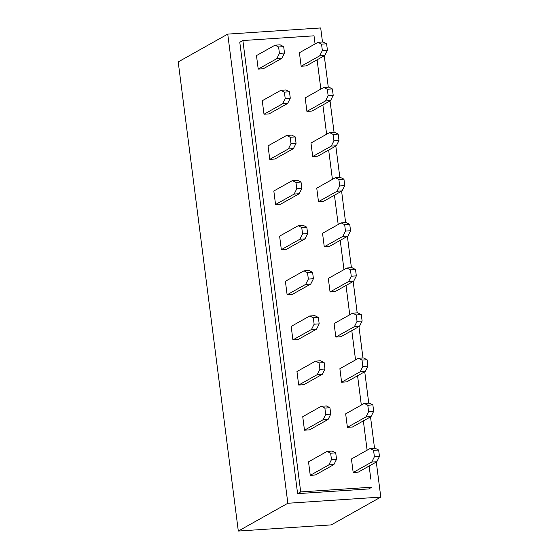 <?xml version="1.0" encoding="UTF-8"?>
<svg xmlns="http://www.w3.org/2000/svg" width="559" height="559" viewBox="0 0 559 559"><rect width="100%" height="100%" fill="white"/><g stroke="black" fill="none" stroke-linecap="round" stroke-linejoin="round"><path stroke-width="0.84" d="M380.791 497.091L331.256 524.887L380.791 497.091L287.843 503.261L227.744 34.113L178.209 61.909L238.309 531.05L287.843 503.261L238.309 531.05L331.256 524.887L238.309 531.05L178.209 61.909L227.744 34.113L287.843 503.261L380.791 497.091L376.298 462.02L380.791 497.091M320.691 27.95L322.494 42.023L320.691 27.95L227.744 34.113L320.691 27.95M324.255 55.781L328.28 87.155L324.255 55.781M330.041 100.92L334.058 132.294L330.041 100.92M335.819 146.06L339.844 177.434L335.819 146.06M341.605 191.192L345.623 222.566L341.605 191.192M347.384 236.331L351.408 267.705L347.384 236.331M353.169 281.47L357.187 312.844L353.169 281.47M358.955 326.603L362.973 357.977L358.955 326.603M364.734 371.742L368.751 403.116L364.734 371.742M370.519 416.881L374.537 448.255L370.519 416.881M368.751 488.929L297.605 493.646L239.783 42.274L297.605 493.646L368.751 488.929L371.847 487.196L300.7 491.913L297.605 493.646L300.7 491.913L242.879 40.541L239.783 42.274L242.879 40.541L314.025 35.818L315.066 43.951L314.025 35.818L242.879 40.541L300.7 491.913L371.847 487.196L368.751 488.929M333.898 464.571L315.325 474.989L333.898 464.571L336.539 459.281L333.898 464.571L328.832 464.906L331.466 459.617L330.648 453.216L327.099 451.399L308.519 461.825L310.252 475.332L328.832 464.906L333.898 464.571M332.165 451.064L335.721 452.881L336.539 459.281L331.466 459.617L328.832 464.906L310.252 475.332L315.325 474.989L310.252 475.332L308.519 461.825L327.099 451.399L330.648 453.216L335.721 452.881L332.165 451.064L327.099 451.399L332.165 451.064M336.539 459.281L335.721 452.881L330.648 453.216L331.466 459.617L336.539 459.281M361.296 314.626L362.12 321.02L359.479 326.309L340.899 336.735L359.479 326.309L362.12 321.02L357.047 321.355L356.23 314.962L352.673 313.145L334.1 323.563L335.833 337.07L354.406 326.645L357.047 321.355L354.406 326.645L359.479 326.309L354.406 326.645L335.833 337.07L340.899 336.735L335.833 337.07L334.1 323.563L352.673 313.145L356.23 314.962L361.296 314.626L357.746 312.802L361.296 314.626L356.23 314.962L357.047 321.355L362.12 321.02L361.296 314.626M357.746 312.802L352.673 313.145L357.746 312.802M367.081 359.758L367.899 366.159L365.258 371.449L346.685 381.874L365.258 371.449L367.899 366.159L362.833 366.494L362.008 360.094L358.459 358.277L339.879 368.702L341.612 382.209L360.192 371.784L362.833 366.494L360.192 371.784L365.258 371.449L360.192 371.784L341.612 382.209L346.685 381.874L341.612 382.209L339.879 368.702L358.459 358.277L362.008 360.094L367.081 359.758L363.532 357.942L367.081 359.758L362.008 360.094L362.833 366.494L367.899 366.159L367.081 359.758M363.532 357.942L358.459 358.277L363.532 357.942M364.237 403.416L345.665 413.842L347.398 427.342L365.97 416.923L368.612 411.634L367.794 405.233L364.237 403.416L367.794 405.233L372.86 404.898L373.685 411.291L371.043 416.588L352.463 427.006L371.043 416.588L373.685 411.291L368.612 411.634L365.97 416.923L371.043 416.588L365.97 416.923L347.398 427.342L352.463 427.006L347.398 427.342L345.665 413.842L364.237 403.416L369.31 403.081L372.86 404.898L369.31 403.081L364.237 403.416M370.023 448.556L351.443 458.974L353.176 472.481L371.756 462.062L374.397 456.766L373.573 450.372L370.023 448.556L373.573 450.372L378.646 450.037L379.463 456.43L376.822 461.72L358.249 472.145L376.822 461.72L379.463 456.43L374.397 456.766L371.756 462.062L376.822 461.72L371.756 462.062L353.176 472.481L358.249 472.145L353.176 472.481L351.443 458.974L370.023 448.556L375.096 448.22L378.646 450.037L375.096 448.22L370.023 448.556M328.119 419.432L309.539 429.857L328.119 419.432L330.753 414.142L328.119 419.432L323.046 419.767L325.687 414.478L324.87 408.084L321.313 406.26L302.74 416.686L304.473 430.192L323.046 419.767L328.119 419.432M326.386 405.925L329.936 407.742L330.753 414.142L325.687 414.478L323.046 419.767L304.473 430.192L309.539 429.857L304.473 430.192L302.74 416.686L321.313 406.26L324.87 408.084L329.936 407.742L326.386 405.925L321.313 406.26L326.386 405.925M322.333 374.292L303.761 384.718L322.333 374.292L324.975 369.003L322.333 374.292L317.26 374.635L319.902 369.338L319.084 362.945L315.535 361.128L296.955 371.546L298.688 385.053L317.26 374.635L322.333 374.292M320.6 360.793L324.157 362.609L324.975 369.003L319.902 369.338L317.26 374.635L298.688 385.053L303.761 384.718L298.688 385.053L296.955 371.546L315.535 361.128L319.084 362.945L324.157 362.609L320.6 360.793L315.535 361.128L320.6 360.793M316.555 329.16L297.975 339.579L316.555 329.16L319.189 323.871L316.555 329.16L311.482 329.496L314.123 324.206L313.306 317.805L309.749 315.989L291.176 326.414L292.902 339.914L311.482 329.496L316.555 329.16M314.822 315.653L318.371 317.47L319.189 323.871L314.123 324.206L311.482 329.496L292.902 339.914L297.975 339.579L292.902 339.914L291.176 326.414L309.749 315.989L313.306 317.805L318.371 317.47L314.822 315.653L309.749 315.989L314.822 315.653M310.769 284.021L292.196 294.446L310.769 284.021L313.41 278.731L310.769 284.021L305.696 284.356L308.337 279.067L307.52 272.666L303.97 270.849L285.39 281.275L287.123 294.782L305.696 284.356L310.769 284.021M309.036 270.514L312.593 272.331L313.41 278.731L308.337 279.067L305.696 284.356L287.123 294.782L292.196 294.446L287.123 294.782L285.39 281.275L303.97 270.849L307.52 272.666L312.593 272.331L309.036 270.514L303.97 270.849L309.036 270.514M304.99 238.882L286.411 249.307L304.99 238.882L307.625 233.592L304.99 238.882L299.917 239.217L302.559 233.928L301.741 227.534L298.185 225.717L279.612 236.136L281.338 249.642L299.917 239.217L304.99 238.882M303.257 225.382L306.807 227.199L307.625 233.592L302.559 233.928L299.917 239.217L281.338 249.642L286.411 249.307L281.338 249.642L279.612 236.136L298.185 225.717L301.741 227.534L306.807 227.199L303.257 225.382L298.185 225.717L303.257 225.382M299.205 193.749L280.632 204.168L299.205 193.749L301.846 188.453L299.205 193.749L294.132 194.085L296.773 188.795L295.956 182.395L292.406 180.578L273.826 190.996L275.559 204.503L294.132 194.085L299.205 193.749M297.472 180.243L301.028 182.059L301.846 188.453L296.773 188.795L294.132 194.085L275.559 204.503L280.632 204.168L275.559 204.503L273.826 190.996L292.406 180.578L295.956 182.395L301.028 182.059L297.472 180.243L292.406 180.578L297.472 180.243M293.426 148.61L274.846 159.029L293.426 148.61L296.06 143.321L293.426 148.61L288.353 148.946L290.994 143.656L290.177 137.255L286.62 135.439L268.047 145.864L269.773 159.371L288.353 148.946L293.426 148.61M291.693 135.103L295.243 136.92L296.06 143.321L290.994 143.656L288.353 148.946L269.773 159.371L274.846 159.029L269.773 159.371L268.047 145.864L286.62 135.439L290.177 137.255L295.243 136.92L291.693 135.103L286.62 135.439L291.693 135.103M287.64 103.471L269.068 113.896L287.64 103.471L290.282 98.181L287.64 103.471L282.568 103.806L285.209 98.517L284.391 92.123L280.842 90.306L262.262 100.725L263.995 114.232L282.568 103.806L287.64 103.471M285.908 89.964L289.464 91.781L290.282 98.181L285.209 98.517L282.568 103.806L263.995 114.232L269.068 113.896L263.995 114.232L262.262 100.725L280.842 90.306L284.391 92.123L289.464 91.781L285.908 89.964L280.842 90.306L285.908 89.964M281.862 58.339L263.282 68.757L281.862 58.339L284.496 53.042L281.862 58.339L276.789 58.674L279.43 53.378L278.613 46.984L275.056 45.167L256.483 55.586L258.209 69.092L276.789 58.674L281.862 58.339M280.129 44.832L283.679 46.649L284.496 53.042L279.43 53.378L276.789 58.674L258.209 69.092L263.282 68.757L258.209 69.092L256.483 55.586L275.056 45.167L278.613 46.984L283.679 46.649L280.129 44.832L275.056 45.167L280.129 44.832M326.603 43.798L327.427 50.198L324.786 55.488L306.206 65.913L324.786 55.488L327.427 50.198L322.354 50.534L321.537 44.133L317.98 42.316L299.407 52.742L301.14 66.248L319.713 55.823L322.354 50.534L319.713 55.823L324.786 55.488L319.713 55.823L301.14 66.248L306.206 65.913L301.14 66.248L299.407 52.742L317.98 42.316L321.537 44.133L326.603 43.798L323.053 41.981L326.603 43.798L321.537 44.133L322.354 50.534L327.427 50.198L326.603 43.798M323.053 41.981L317.98 42.316L323.053 41.981M332.388 88.937L333.206 95.337L330.565 100.627L311.992 111.045L330.565 100.627L333.206 95.337L328.133 95.673L327.315 89.272L323.766 87.456L305.186 97.881L306.919 111.381L325.499 100.962L328.133 95.673L325.499 100.962L330.565 100.627L325.499 100.962L306.919 111.381L311.992 111.045L306.919 111.381L305.186 97.881L323.766 87.456L327.315 89.272L332.388 88.937L328.832 87.12L332.388 88.937L327.315 89.272L328.133 95.673L333.206 95.337L332.388 88.937M328.832 87.12L323.766 87.456L328.832 87.12M338.167 134.076L338.992 140.47L336.35 145.759L317.771 156.185L336.35 145.759L338.992 140.47L333.919 140.805L333.101 134.412L329.544 132.595L310.972 143.013L312.705 156.52L331.277 146.102L333.919 140.805L331.277 146.102L336.35 145.759L331.277 146.102L312.705 156.52L317.771 156.185L312.705 156.52L310.972 143.013L329.544 132.595L333.101 134.412L338.167 134.076L334.617 132.259L338.167 134.076L333.101 134.412L333.919 140.805L338.992 140.47L338.167 134.076M334.617 132.259L329.544 132.595L334.617 132.259M343.953 179.208L344.77 185.609L342.129 190.898L323.556 201.324L342.129 190.898L344.77 185.609L339.697 185.944L338.88 179.551L335.33 177.727L316.75 188.152L318.483 201.659L337.063 191.234L339.697 185.944L337.063 191.234L342.129 190.898L337.063 191.234L318.483 201.659L323.556 201.324L318.483 201.659L316.75 188.152L335.33 177.727L338.88 179.551L343.953 179.208L340.403 177.392L343.953 179.208L338.88 179.551L339.697 185.944L344.77 185.609L343.953 179.208M340.403 177.392L335.33 177.727L340.403 177.392M349.731 224.348L350.556 230.748L347.915 236.038L329.335 246.456L347.915 236.038L350.556 230.748L345.483 231.084L344.665 224.683L341.109 222.866L322.536 233.292L324.269 246.798L342.842 236.373L345.483 231.084L342.842 236.373L347.915 236.038L342.842 236.373L324.269 246.798L329.335 246.456L324.269 246.798L322.536 233.292L341.109 222.866L344.665 224.683L349.731 224.348L346.182 222.531L349.731 224.348L344.665 224.683L345.483 231.084L350.556 230.748L349.731 224.348M346.182 222.531L341.109 222.866L346.182 222.531M355.517 269.487L356.335 275.88L353.693 281.177L335.12 291.595L353.693 281.177L356.335 275.88L351.262 276.216L350.444 269.822L346.894 268.006L328.315 278.424L330.048 291.931L348.627 281.512L351.262 276.216L348.627 281.512L353.693 281.177L348.627 281.512L330.048 291.931L335.12 291.595L330.048 291.931L328.315 278.424L346.894 268.006L350.444 269.822L355.517 269.487L351.967 267.67L355.517 269.487L350.444 269.822L351.262 276.216L356.335 275.88L355.517 269.487M351.967 267.67L346.894 268.006L351.967 267.67M367.794 405.233L368.612 411.634L373.685 411.291L372.86 404.898L367.794 405.233M373.573 450.372L374.397 456.766L379.463 456.43L378.646 450.037L373.573 450.372M330.753 414.142L329.936 407.742L324.87 408.084L325.687 414.478L330.753 414.142M324.975 369.003L324.157 362.609L319.084 362.945L319.902 369.338L324.975 369.003M319.189 323.871L318.371 317.47L313.306 317.805L314.123 324.206L319.189 323.871M313.41 278.731L312.593 272.331L307.52 272.666L308.337 279.067L313.41 278.731M307.625 233.592L306.807 227.199L301.741 227.534L302.559 233.928L307.625 233.592M301.846 188.453L301.028 182.059L295.956 182.395L296.773 188.795L301.846 188.453M296.06 143.321L295.243 136.92L290.177 137.255L290.994 143.656L296.06 143.321M290.282 98.181L289.464 91.781L284.391 92.123L285.209 98.517L290.282 98.181M284.496 53.042L283.679 46.649L278.613 46.984L279.43 53.378L284.496 53.042M370.827 479.196L369.136 466.031L370.827 479.196M317.1 59.799L320.852 89.091L317.1 59.799M322.878 104.938L326.631 134.23L322.878 104.938M328.664 150.071L332.416 179.362L328.664 150.071M334.443 195.21L338.195 224.501L334.443 195.21M340.228 240.349L343.981 269.641L340.228 240.349M346.007 285.488L349.759 314.78L346.007 285.488M351.793 330.621L355.545 359.912L351.793 330.621M357.571 375.76L361.324 405.051L357.571 375.76M363.357 420.899L367.109 450.191L363.357 420.899"/></g></svg>
